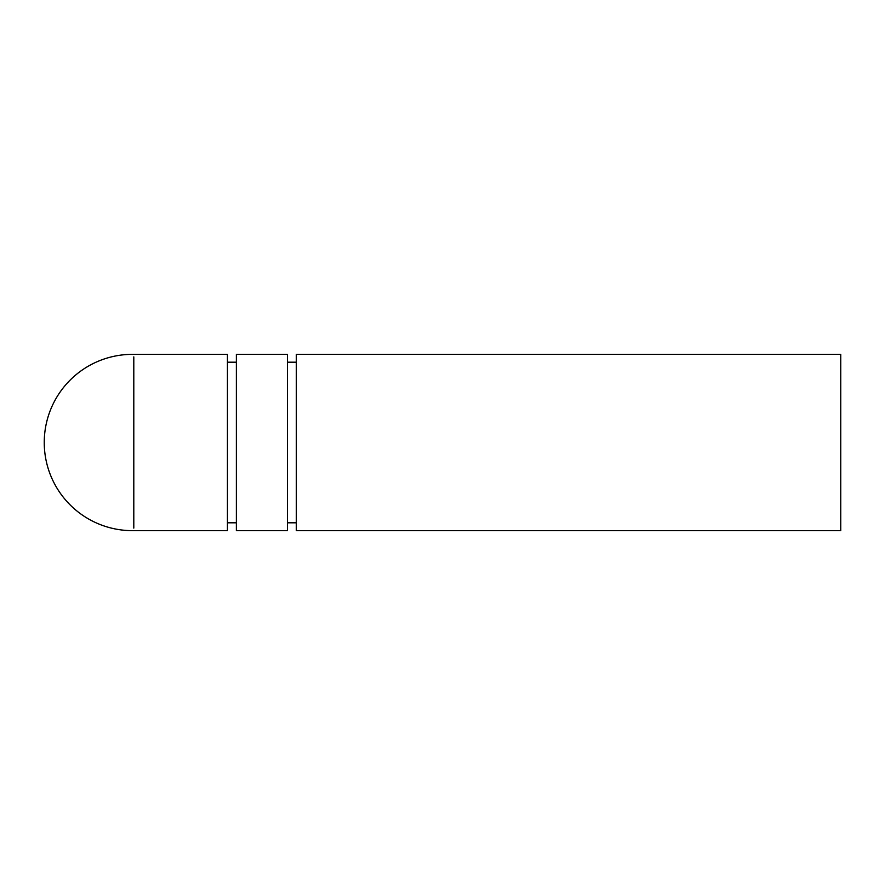 <?xml version="1.0" encoding="UTF-8"?>
<svg xmlns="http://www.w3.org/2000/svg" width="885" height="885" viewBox="0 0 885 885"><rect width="100%" height="100%" fill="white"/><g stroke="black" fill="none" stroke-linecap="round" stroke-linejoin="round"><path stroke-width="1.33" d="M840.75 442.5L840.75 530.635L296.331 530.635L296.331 354.365L840.75 354.365L840.75 442.5M287.415 442.5L287.415 530.635L236.361 530.635L236.361 354.365L287.415 354.365L287.415 442.5M133.801 356.898L133.801 528.102M227.445 442.5L227.445 530.635L133.801 530.635A88.146 88.146 0 0 1 44.25 442.5A88.146 88.146 0 0 1 133.801 354.365L227.445 354.365L227.445 442.5M287.415 522.803L296.331 522.803M227.445 522.803L236.361 522.803M227.445 362.197L236.361 362.197M287.415 362.197L296.331 362.197"/></g></svg>
